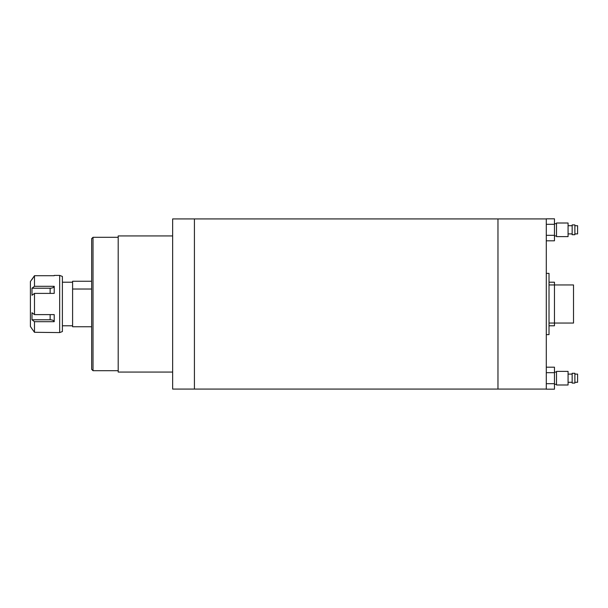 <?xml version="1.0" encoding="UTF-8"?>
<svg xmlns="http://www.w3.org/2000/svg" width="608" height="608" viewBox="0 0 608 608"><rect width="100%" height="100%" fill="white"/><g stroke="black" fill="none" stroke-linecap="round" stroke-linejoin="round"><path stroke-width="0.91" d="M497.967 304L497.967 389.074L194.423 389.074L194.423 218.926L194.423 389.074L172.642 389.074L172.642 218.926L497.967 218.926L497.967 389.074L546.296 389.074L546.296 218.926L497.967 218.926L497.967 304M546.296 273.372L549.016 273.372L549.016 334.628L546.296 334.628M172.642 372.058L118.195 372.058L118.195 235.942L172.642 235.942M93.016 370.698L91.656 369.337L91.656 238.663L93.016 237.302L93.016 370.698L118.195 370.698M91.656 326.747L72.595 326.747L72.595 289.028L91.656 289.028M72.595 289.028L72.595 281.253L91.656 281.253M62.388 276.435L62.388 331.565L59.668 332.584L59.668 275.416L62.388 276.435M31.76 328.502L30.4 326.458L30.4 281.542L34.481 275.705L34.481 286.315L31.988 288.215L31.988 295.283L34.481 293.39L34.481 314.61L31.988 312.717L31.988 319.785L34.481 321.685L34.481 332.295L31.76 328.502L34.481 332.295L59.668 332.584M54.218 275.416L59.668 275.416M31.988 279.498L34.481 275.705L54.211 275.705M50.137 293.39L50.137 288.215A4.081 2.044 180 0 0 54.211 286.315L34.481 286.315M54.211 286.315L54.211 293.39L34.481 293.39M34.481 321.685L54.211 321.685L54.211 314.61L34.481 314.61M50.137 288.215L31.988 288.215M54.211 321.685A4.081 2.044 0 0 0 50.137 319.785L31.988 319.785M549.016 282.218L554.458 282.218L554.458 284.947L573.519 284.947L573.519 323.053L554.458 323.053L554.458 325.782L549.016 325.782M549.016 284.947L554.458 284.947L554.458 323.053L549.016 323.053M574.879 374.102L577.6 374.102L577.6 382.272L574.879 382.272M574.879 378.184L574.879 383.086L572.158 383.086L572.158 373.282L574.879 373.282L574.879 378.184M568.07 378.184L568.07 384.993L556.502 384.993L556.502 371.382L568.07 371.382L568.07 378.184M546.296 367.186L554.458 367.186L554.458 372.681L546.296 372.681M554.458 372.681L554.458 383.686L546.296 383.686M554.458 383.686L554.458 389.188L546.296 389.188M574.879 225.728L577.6 225.728L577.6 233.898L574.879 233.898M574.879 229.816L574.879 234.718L572.158 234.718L572.158 224.914L574.879 224.914L574.879 229.816M568.07 229.816L568.07 236.618L556.502 236.618L556.502 223.007L568.07 223.007L568.07 229.816M546.296 218.812L554.458 218.812L554.458 224.314L546.296 224.314M554.458 224.314L554.458 235.319L546.296 235.319M554.458 235.319L554.458 240.814L546.296 240.814M50.137 319.785L50.137 314.61M93.016 237.302L118.195 237.302M62.388 325.782L72.595 325.782M62.388 282.218L72.595 282.218M572.158 382.272L568.07 382.272M556.502 384.309L554.458 384.309M556.502 372.058L554.458 372.058M572.158 374.102L568.07 374.102M572.158 233.898L568.07 233.898M556.502 235.942L554.458 235.942M556.502 223.691L554.458 223.691M572.158 225.728L568.07 225.728"/></g></svg>
